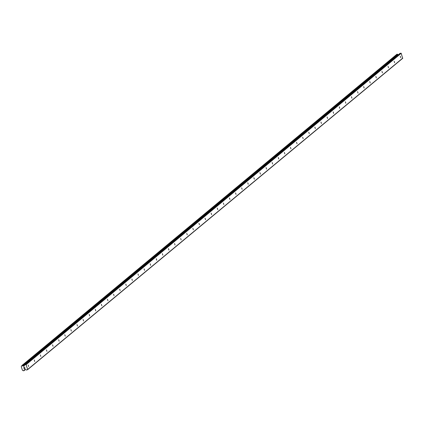 <?xml version="1.0" encoding="UTF-8"?>
<svg xmlns="http://www.w3.org/2000/svg" width="424" height="424" viewBox="0 0 424 424"><rect width="100%" height="100%" fill="white"/><g stroke="black" fill="none" stroke-linecap="round" stroke-linejoin="round"><path stroke-width="0.64" d="M400.728 57.685L400.272 56.196L400.728 57.685M394.627 62.747L394.172 61.257L394.627 62.747M388.527 67.808L388.071 66.319L388.527 67.808M382.427 72.875L381.971 71.386L382.427 72.875M376.327 77.937L375.871 76.447L376.327 77.937M370.226 82.998L369.77 81.509L370.226 82.998M364.131 88.065L363.675 86.576L364.131 88.065M358.031 93.126L357.575 91.637L358.031 93.126M351.931 98.193L351.475 96.704L351.931 98.193M345.83 103.255L345.375 101.765L345.83 103.255M339.73 108.316L339.274 106.827L339.73 108.316M333.63 113.383L333.174 111.894L333.63 113.383M327.529 118.444L327.074 116.955L327.529 118.444M321.429 123.506L320.973 122.017L321.429 123.506M315.329 128.573L314.873 127.083L315.329 128.573M309.234 133.634L308.778 132.145L309.234 133.634M303.134 138.696L302.678 137.206L303.134 138.696M297.033 143.763L296.577 142.273L297.033 143.763M290.933 148.824L290.477 147.335L290.933 148.824M284.833 153.886L284.377 152.396L284.833 153.886M278.732 158.952L278.276 157.463L278.732 158.952M272.632 164.014L272.176 162.524L272.632 164.014M266.532 169.075L266.076 167.586L266.532 169.075M260.431 174.142L259.976 172.653L260.431 174.142M254.336 179.204L253.881 177.714L254.336 179.204M248.236 184.265L247.78 182.776L248.236 184.265M242.136 189.332L241.68 187.843L242.136 189.332M236.036 194.393L235.58 192.904L236.036 194.393M229.935 199.455L229.479 197.966L229.935 199.455M223.835 204.522L223.379 203.032L223.835 204.522M217.735 209.583L217.279 208.094L217.735 209.583M211.634 214.65L211.179 213.161L211.634 214.65M205.534 219.712L205.078 218.222L205.534 219.712M199.439 224.773L198.978 223.284L199.439 224.773M193.339 229.84L192.883 228.351L193.339 229.84M187.238 234.901L186.783 233.412L187.238 234.901M181.138 239.963L180.682 238.474L181.138 239.963M175.038 245.03L174.582 243.54L175.038 245.03M168.938 250.091L168.482 248.602L168.938 250.091M162.837 255.153L162.381 253.663L162.837 255.153M156.737 260.219L156.281 258.73L156.737 260.219M150.637 265.281L150.181 263.792L150.637 265.281M144.542 270.342L144.081 268.853L144.542 270.342M138.441 275.409L137.986 273.92L138.441 275.409M132.341 280.471L131.885 278.981L132.341 280.471M126.241 285.532L125.785 284.043L126.241 285.532M120.14 290.599L119.685 289.11L120.14 290.599M114.04 295.661L113.584 294.171L114.04 295.661M107.94 300.722L107.484 299.233L107.94 300.722M101.84 305.789L101.384 304.3L101.84 305.789M95.739 310.85L95.283 309.361L95.739 310.85M89.644 315.912L89.183 314.423L89.644 315.912M83.544 320.979L83.088 319.489L83.544 320.979M77.444 326.04L76.988 324.551L77.444 326.04M71.343 331.102L70.888 329.612L71.343 331.102M65.243 336.168L64.787 334.679L65.243 336.168M59.143 341.23L58.687 339.741L59.143 341.23M53.042 346.297L52.587 344.807L53.042 346.297M46.942 351.358L46.486 349.869L46.942 351.358M40.842 356.42L40.386 354.93L40.842 356.42M34.742 361.486L34.286 359.997L34.742 361.486M28.646 366.548L28.191 365.059L28.646 366.548M27.512 369.77L402.646 58.374L401.215 53.302L400.033 53.366A0.371 0.35 -129.7 0 0 399.827 53.535L24.899 364.757L26.081 364.693L27.666 369.458L26.648 370.014A0.371 0.35 50.3 0 1 26.373 369.977L25.207 369.373L24.412 369.786A0.599 0.557 -129.7 0 0 24.099 370.338L23.824 370.809L23.05 370.634A0.599 0.557 -129.7 0 0 22.461 370.338L21.232 366.638A0.599 0.557 -129.7 0 0 21.539 366.092L22.075 365.552L22.589 365.801A0.599 0.557 -129.7 0 0 23.182 366.092L24.147 366.002L24.693 364.926A0.371 0.35 50.3 0 1 24.899 364.757L400.033 53.366M398.406 54.675L398.316 54.701A0.599 0.557 -129.7 0 1 397.723 54.405L396.869 54.299M24.136 368.615L24.534 368.504L24.136 368.615L23.892 368.101L24.094 368.7L23.892 368.106M24.534 368.504L24.438 368.212L24.534 368.504M24.438 368.212L25 368.371L24.603 368.483M25 368.371L24.825 367.841L25 368.371M24.825 367.841L25.09 368.424L24.094 368.7L25.09 368.424M23.649 367.37L24.671 367.158M402.8 58.067L27.666 369.458M398.316 54.701L23.182 366.092M24.624 365.075L23.368 366.113M400.897 53.122L25.763 364.518M401.215 53.302L26.081 364.693M25.265 369.368L24.099 370.338M25.329 369.394L24.067 370.438L25.334 369.394M25.366 369.41L23.919 370.613M25.414 369.436L23.919 370.677M25.445 369.458L23.903 370.74M396.949 54.23L21.815 365.626M397.209 54.155L22.075 365.552M397.362 54.214L22.234 365.61M397.405 54.267L22.276 365.663M397.532 54.33L22.403 365.726M397.585 54.33L22.451 365.721M397.723 54.405L22.589 365.801M24.518 365.287L23.458 366.166M24.428 365.462L23.569 366.177M24.846 369.474L24.507 369.755M25.456 369.463L23.871 370.783M396.901 54.256L21.767 365.647M399.911 53.429L24.777 364.82"/></g></svg>
